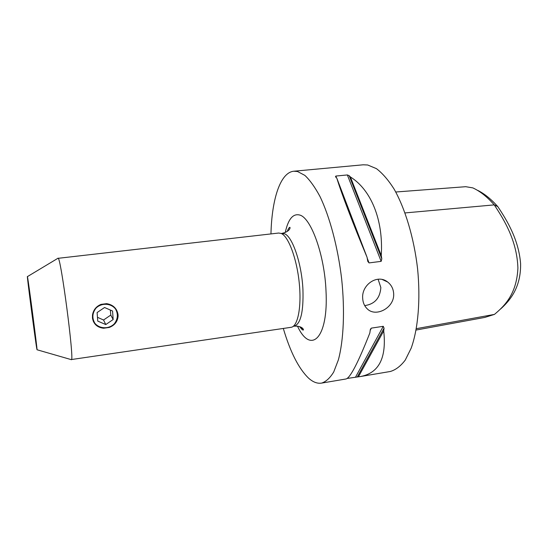 <?xml version="1.0" encoding="UTF-8"?>
<svg xmlns="http://www.w3.org/2000/svg" width="548" height="548" viewBox="0 0 548 548"><rect width="100%" height="100%" fill="white"/><g stroke="black" fill="none" stroke-linecap="round" stroke-linejoin="round"><path stroke-width="0.82" d="M115.512 309.004C118.327 314.12 117.902 319.087 114.237 323.902C108.771 329.307 99.387 328.971 94.777 323.128C91.893 317.998 92.304 312.99 96.003 308.113C101.558 302.66 110.997 303.126 115.512 309.004M103.613 328.231C97.27 327.499 93.55 324.101 92.448 318.046L92.496 314.99C93.359 309.949 96.195 306.414 100.99 304.387L106.648 303.647C113.141 304.777 116.943 308.421 118.039 314.593L118.094 316.175C117.587 321.608 114.628 325.361 109.223 327.457L103.613 328.231C98.859 327.725 95.434 325.423 93.324 321.334M116.436 309.798L117.909 315.84C117.45 321.347 114.559 325.224 109.223 327.457M97.112 312.552L104.552 307.503L112.559 311.011L113.162 319.518L105.785 324.56L97.749 321.101L97.112 312.552M97.469 317.299L103.545 320.011L105.785 324.56M103.545 320.011L110.778 315.079L113.162 319.518M110.778 315.079L110.354 310.045M57.828 258.348L278.726 233.03L281.343 233.51C288.515 236.578 296.79 258.656 299.229 282.747C301.736 306.846 297.811 326.533 291.111 327.307L71.103 359.591M57.985 258.163L58.088 258.19C60.787 256.437 74.446 360.379 71.418 359.68L71.336 359.741M364.701 305.613C374.654 304.167 380.031 298.16 380.846 287.59L378.099 279.213M393.683 293.831C394.587 307.853 375.633 317.799 367.085 308.682C364.365 305.976 362.892 302.482 362.673 298.201C361.55 284.707 377.442 273.719 387.628 282.001C391.368 284.905 393.389 288.844 393.683 293.831M270.959 233.921C271.781 199.554 280.192 172.517 293.783 171.229L363.153 164.804L367.681 164.989L376.408 168.626C382.394 173.168 388.251 179.915 393.985 188.889C405.171 208.507 414.021 237.969 417.597 268.876C420.645 299.77 418.103 328.862 411.206 348.103L405.239 360.111C400.656 366.126 395.677 369.914 390.306 371.489L389.998 371.537M293.783 171.229L297.537 171.503L304.859 175.387C309.935 180.148 314.97 187.176 319.964 196.472C329.766 216.803 337.89 247.203 341.657 278.966C344.993 310.702 343.617 340.418 338.369 359.885L333.725 371.976C330.067 377.962 326.033 381.675 321.621 383.1C317.395 383.778 313.079 382.161 308.682 378.243C298.783 368.742 290.324 352.145 283.309 328.458M345.939 378.99L346.041 378.969C350.241 377.88 358.166 362.577 369.818 333.054L370.393 329.232L371.373 328.122L383.264 326.313L384.059 328.163L383.71 330.917C386.71 357.892 378.956 373.092 360.447 376.531L347.124 378.456M301.571 327.574L302.215 329.567M381.257 255.512L381.812 258.834L381.155 261.355L369.037 262.91L367.79 261.389L367.064 257.307C352.816 223.221 341.164 192.554 336.862 178.278L335.486 176.723L335.849 176.052L347.357 174.949L349.199 175.703L350.405 176.97C370.845 189.663 383.525 219.57 381.257 255.512L350.405 176.97M30.058 296.475L34.209 327.93M29.996 296.447L34.072 328.074M27.558 277.261C28.708 282.939 37.449 349.823 37.031 349.761L36.737 348.446C35.031 338.52 26.557 273.233 27.421 276.617L27.558 277.261M416.357 328.67L494.46 314.394L484.795 317.422L416.11 330.04M500.598 308.99C509.818 300.715 521.025 287.625 520.6 263.732C518.723 239.956 507.448 221.043 497.776 206.589C491.193 199.184 484.542 193.793 477.815 190.423M465.725 186.697L472.821 187.882C480.117 191.238 487.261 196.91 494.255 204.884C504.379 220.159 516.976 240.839 517.908 268.013C516.702 294.434 504.222 306.168 494.46 314.394M497.776 206.589L494.255 204.884L405.041 212.925M367.064 257.307L336.862 178.278M358.399 376.832L383.71 330.917M369.037 262.91L367.208 258.122M336.582 177.956L335.849 176.052M381.155 261.355L347.357 174.949M381.812 258.834L349.199 175.703M370.119 330.513L371.373 328.122M355.597 377.024L383.264 326.313M357.31 376.887L384.059 328.163M281.186 233.441L284.638 233.811C292.536 236.681 301.743 263.787 302.934 289.474C303.606 311.744 300.694 323.978 294.214 326.163L293.317 326.293M285.248 232.51C288.207 219.015 293.084 213.206 299.886 215.083C311.189 218.131 324.601 255.3 326.005 290.899C328.615 338.664 310.661 354.803 297.482 326.135M382.326 279.542L387.621 281.994M321.621 383.1L346.041 378.969M360.447 376.531L390.306 371.489M395.752 192.006L465.821 186.69M37.031 349.761L71.418 359.68M27.421 276.617L58.088 258.19M282.021 233.345C290.228 231.599 290.529 227.146 289.796 227.324C289.063 227.55 288.2 228.92 287.221 231.441M299.633 326.649C303.804 331.759 302.208 329.184 303.297 330.06C303.982 329.923 302.606 325.786 294.214 326.163"/></g></svg>
